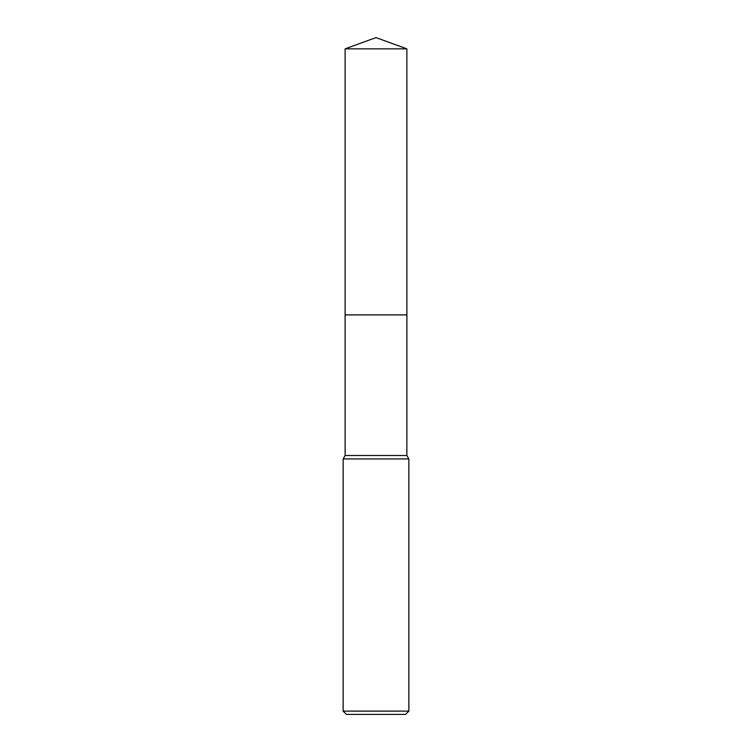 <?xml version="1.0" encoding="UTF-8"?>
<svg xmlns="http://www.w3.org/2000/svg" width="752" height="752" viewBox="0 0 752 752"><rect width="100%" height="100%" fill="white"/><g stroke="black" fill="none" stroke-linecap="round" stroke-linejoin="round"><path stroke-width="1.13" d="M345.121 48.842L406.879 48.842L376 37.6L345.121 48.842L345.112 314.891L406.888 314.891L406.879 455.515L408.853 458.927L408.853 711.11L343.147 711.11L346.428 714.4L405.572 714.4L408.853 711.11M406.879 48.842L406.888 314.891L345.112 314.891L345.121 455.515L406.879 455.515M345.121 455.515L343.147 458.927L408.853 458.927M343.147 458.927L343.147 711.11"/></g></svg>
